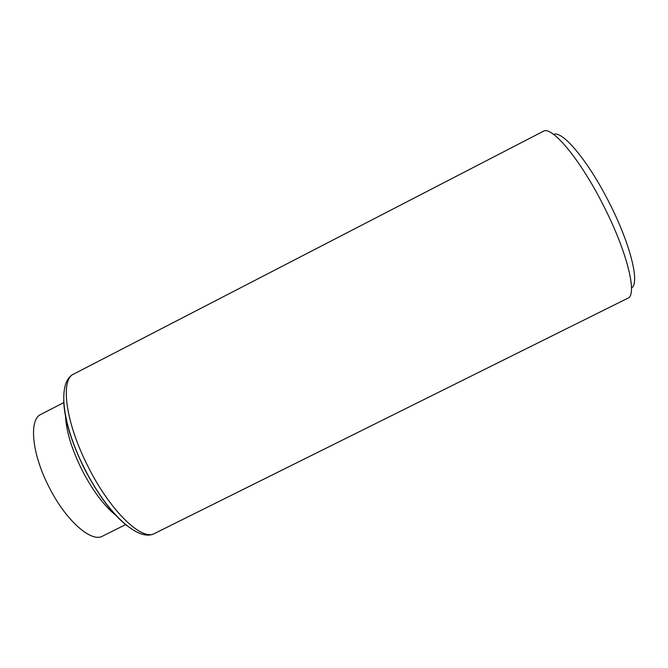 <?xml version="1.0" encoding="UTF-8"?>
<svg xmlns="http://www.w3.org/2000/svg" width="668" height="668" viewBox="0 0 668 668"><rect width="100%" height="100%" fill="white"/><g stroke="black" fill="none" stroke-linecap="round" stroke-linejoin="round"><path stroke-width="1" d="M154.575 533.456L627.795 298.245C637.581 295.264 627.502 252.579 603.688 205.978C580.133 158.942 551.409 125.166 543.184 131.362L73.756 374.038C56.529 381.954 62.491 425.533 84.778 469.019C106.68 512.414 138.076 542.616 154.575 533.456C142.242 541.347 110.646 511.671 88.376 467.208C65.439 422.786 60.02 379.332 73.756 374.038M125.634 524.614L102.605 536.112C91.466 542.909 65.848 520.689 49.04 487.047C31.655 453.488 28.757 419.362 40.89 414.385L63.786 402.604M631.494 287.933C640.036 283.808 630.742 244.797 609.408 203.047C588.308 160.896 562.105 129.976 553.697 134.468M127.337 525.983C112.725 514.544 98.48 495.581 84.611 469.095C71.267 442.032 64.287 419.145 63.677 400.424M116.123 515.496C104.35 506.185 93.011 491.105 82.122 470.28C71.618 449.013 66.074 430.81 65.514 415.671"/></g></svg>

